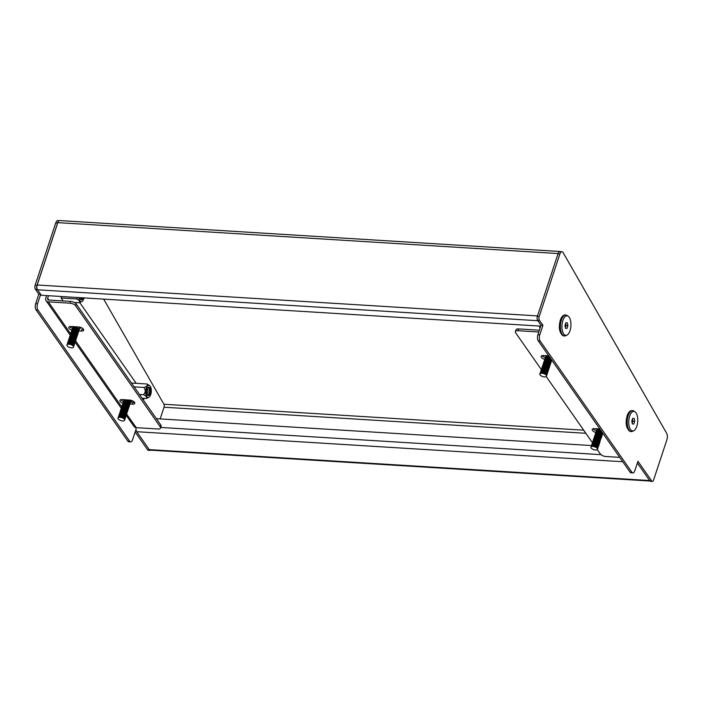 <?xml version="1.0" encoding="UTF-8"?>
<svg xmlns="http://www.w3.org/2000/svg" width="702" height="702" viewBox="0 0 702 702"><rect width="100%" height="100%" fill="white"/><g stroke="black" fill="none" stroke-linecap="round" stroke-linejoin="round"><path stroke-width="1.05" d="M540.742 326.14L41.321 295.27L37.487 289.786A3.501 1.597 -86.5 0 1 37.197 284.986L57.818 222.631A4.335 1.983 -86.5 0 1 59.67 220.568L560.047 251.492A4.335 1.983 93.5 0 0 558.52 252.764M583.722 430.194L163.908 404.247L103.668 299.122M160.161 418.91L164.022 407.221L585.88 433.292M649.885 480.905L651.746 481.019A2.799 1.281 93.5 0 0 652.36 481.432L650.5 481.318A2.799 1.281 -86.5 0 1 649.885 480.905L637.381 463.013L649.631 480.537L149.245 449.613L136.732 431.704A4.194 1.922 -86.5 0 1 136.03 427.632M649.982 481.028L150.017 450.131A3.501 1.597 -86.5 0 1 149.245 449.613M591.47 445.559L156.37 418.673M163.908 404.247A2.238 1.027 -86.5 0 1 164.022 407.221M560.529 251.658A4.335 1.983 93.5 0 0 560.047 251.492M537.653 320.34A3.501 1.597 93.5 0 0 537.864 320.717L541.04 325.245M149.508 449.982A2.799 1.281 93.5 0 0 150.123 450.394L148.254 450.28A2.799 1.281 -86.5 0 1 147.639 449.868L149.508 449.982L135.705 430.247L132.555 439.768A4.475 2.053 93.5 0 1 130.651 441.9L128.782 441.786A4.475 2.053 -86.5 0 1 127.799 441.128L36.03 309.836A4.475 2.053 -86.5 0 1 35.662 303.685L38.812 294.164L35.337 289.189A2.799 1.281 -86.5 0 1 35.1 285.345L55.748 222.92A4.896 2.238 -86.5 0 1 57.836 220.586L59.17 220.674M147.639 449.868L135.135 431.976M35.1 285.345L36.96 285.46L57.608 223.034L55.748 222.92M37.276 289.417L35.337 289.189M40.619 294.27L38.812 294.164M35.662 303.685L37.522 303.799L40.655 294.322M127.799 441.128L129.668 441.242L37.899 309.951L36.03 309.836M37.522 303.799A4.475 2.053 93.5 0 0 37.899 309.951M129.668 441.242A4.475 2.053 93.5 0 0 130.651 441.9M150.123 450.394A2.799 1.281 93.5 0 0 150.667 450.175M58.143 221.841A4.896 2.238 93.5 0 0 57.608 223.034M36.96 285.46A2.799 1.281 93.5 0 0 37.197 289.303M651.746 481.019L637.951 461.284L634.801 470.805A4.475 2.053 93.5 0 1 632.888 472.937L631.028 472.823A4.475 2.053 -86.5 0 1 630.045 472.165L538.276 340.874A4.475 2.053 -86.5 0 1 537.899 334.722L541.049 325.202L537.574 320.226A2.799 1.281 -86.5 0 1 537.346 316.383L557.985 253.957A4.896 2.238 -86.5 0 1 560.082 251.632L561.942 251.746A4.896 2.238 93.5 0 0 559.854 254.071L557.985 253.957M561.942 251.746A4.896 2.238 93.5 0 1 563.162 252.694L666.637 433.266A4.896 2.238 93.5 0 1 666.9 439.759L653.553 480.098A2.799 1.281 93.5 0 1 652.36 481.432M537.346 316.383L539.206 316.497L559.854 254.071M537.899 334.722L539.768 334.836L542.918 325.316L539.443 320.34L537.574 320.226M542.918 325.316L541.049 325.202M630.045 472.165L631.905 472.279L540.136 340.988L538.276 340.874M539.768 334.836A4.475 2.053 93.5 0 0 540.136 340.988M631.905 472.279A4.475 2.053 93.5 0 0 632.888 472.937M539.206 316.497A2.799 1.281 93.5 0 0 539.443 320.34M597.332 449.666L600.315 453.94A4.475 1.983 -161.7 0 0 605.923 456.519L619.708 457.371M539.39 330.212L518.576 328.922L517.988 330.712A4.475 1.983 -161.7 0 0 515.373 331.642A4.475 1.983 -161.7 0 0 515.645 332.809L541.356 369.594M538.803 332.002L517.988 330.712M599.859 428.975L594.515 428.641A3.914 1.737 -161.7 0 0 592.225 429.457A3.914 1.737 -161.7 0 0 595.858 432.476M548.762 355.87L543.418 355.537A3.914 1.737 -161.7 0 0 541.128 356.353A3.914 1.737 -161.7 0 0 544.778 359.38M546.235 376.57L592.427 442.655M596.498 430.703A3.914 1.737 18.3 0 1 593.111 428.764M545.322 357.581A3.914 1.737 18.3 0 1 542.014 355.66M515.373 331.642L515.961 329.861A4.475 1.983 18.3 0 1 518.576 328.922M78.87 330.905L81.414 331.063A3.914 1.737 -161.7 0 0 83.705 330.247A3.914 1.737 -161.7 0 0 82.301 328.194A3.914 1.737 -161.7 0 0 78.554 326.974L71.104 326.509A3.914 1.737 -161.7 0 0 68.814 327.325A3.914 1.737 -161.7 0 0 69.059 328.343A3.914 1.737 -161.7 0 0 71.841 330.159M72.403 328.36A3.914 1.737 18.3 0 1 69.7 326.632M129.861 404.001L132.511 404.168A3.914 1.737 -161.7 0 0 134.802 403.352A3.914 1.737 -161.7 0 0 133.398 401.298A3.914 1.737 -161.7 0 0 129.651 400.079L122.201 399.613A3.914 1.737 -161.7 0 0 119.91 400.43A3.914 1.737 -161.7 0 0 120.156 401.447A3.914 1.737 -161.7 0 0 122.982 403.273M123.578 401.491A3.914 1.737 18.3 0 1 120.797 399.736M143.454 400.193L143.647 399.613A4.475 2.053 93.5 0 0 143.945 398.376M48.464 295.717L47.657 298.166A2.097 1.615 -35 0 0 47.797 299.482A2.097 1.615 -35 0 0 48.929 300.061L70.595 301.404A4.475 1.983 18.3 0 1 76.211 303.984L75.614 305.774A4.475 1.983 -161.7 0 0 70.007 303.185L48.333 301.851A4.194 3.238 -35 0 1 46.078 300.684L70.156 335.135M46.604 295.595L45.788 298.043A4.194 3.238 -35 0 0 46.078 300.684M136.179 383.327L79.738 302.58M61.249 296.507L61.153 298.078L63.154 300.939M75.614 305.774L160.284 426.904A4.475 1.983 -161.7 0 1 160.556 428.062A4.475 1.983 -161.7 0 1 157.941 429.001L136.267 427.658A4.194 3.238 145 0 1 134.012 426.491L126.211 415.33M83.406 329.159A3.914 1.737 18.3 0 1 82.002 329.282L81.414 331.063M134.503 402.264A3.914 1.737 18.3 0 1 133.099 402.386L130.528 402.22M160.284 426.904L160.872 425.114L76.211 303.984M160.872 425.114A4.475 1.983 18.3 0 1 161.153 426.281L160.556 428.062M150.061 393.585A4.23 1.939 93.5 0 0 150.052 388.443A4.23 1.939 93.5 0 0 147.745 387.697A4.23 1.939 93.5 0 0 146.964 389.162A4.23 1.939 93.5 0 0 147.297 394.936A4.23 1.939 93.5 0 0 150.061 393.585M147.078 394.55A3.501 1.597 93.5 0 0 147.648 394.831A3.501 1.597 93.5 0 0 149.14 393.164A3.501 1.597 93.5 0 0 148.078 387.846A3.501 1.597 93.5 0 0 147.481 388.048M146.297 388.215A6.055 2.773 93.5 0 0 146.121 395.024A6.055 2.773 93.5 0 0 148.982 397.2A6.055 2.773 93.5 0 0 150.728 394.542A6.055 2.773 93.5 0 0 149.693 385.652A6.055 2.773 93.5 0 0 146.297 388.215M148.982 397.2L146.209 398.517C147.236 397.376 146.349 396.103 143.55 394.717C145.612 392.427 145.762 390.005 143.998 387.46L134.126 386.855M143.998 387.46C146.937 386.433 147.973 385.275 147.095 384.003L131.572 383.046M143.55 394.717L139.452 394.463M146.209 398.517L142.102 398.262M147.095 384.003L149.491 385.512M79.774 297.648A4.23 1.939 93.5 0 0 80.361 299.175A4.23 1.939 93.5 0 0 81.318 299.833A4.23 1.939 93.5 0 0 83.117 297.859M80.142 298.789A3.501 1.597 93.5 0 0 80.712 299.061A3.501 1.597 93.5 0 0 82.055 297.788M78.852 297.595A6.055 2.773 93.5 0 0 81.204 301.658A6.055 2.773 93.5 0 0 82.046 301.439A6.055 2.773 93.5 0 0 84.038 297.911M82.046 301.439L79.273 302.755C80.3 301.614 79.414 300.342 76.615 298.955L77.659 297.516M76.615 298.955L61.153 297.999M79.273 302.755L74.263 302.448M79.115 329.694L79.387 329.308L75.772 326.886L72.666 327.588L72.613 328.088M72.631 328.159L72.876 328.712M73.026 328.905L73.587 329.449M72.288 329.045L73.131 327.887L75.465 327.808L77.94 328.712L79.133 330.001L78.808 330.668M72.341 328.536L73.166 327.764L75.5 327.685L78.141 328.694L79.177 329.879L78.773 330.589M71.973 329.993L72.815 328.834L75.149 328.764L77.624 329.668L78.817 330.949L78.492 331.625M72.025 329.484L72.85 328.72L75.184 328.641L77.834 329.65L78.817 331.204M75.518 332.467L73.394 331.519M71.665 330.949L72.499 329.791L74.833 329.712L77.308 330.616L78.501 331.906L78.176 332.572M71.709 330.44L72.534 329.668L74.868 329.598L77.518 330.598L78.501 332.16M75.167 333.538L74.342 333.266M75.202 333.424L73.078 332.476M71.35 331.906L72.183 330.747L74.517 330.668L76.992 331.572L78.185 332.853L77.869 333.529M71.393 331.388L72.218 330.624L74.552 330.545L77.202 331.555L78.185 333.108M71.034 332.853L71.867 331.695L74.201 331.616L76.676 332.52L77.878 333.81L77.553 334.485M71.078 332.344L71.902 331.581L74.236 331.502L76.887 332.511L77.878 334.064M70.718 333.81L71.551 332.651L73.885 332.572L76.369 333.476L77.562 334.757L77.238 335.433M70.762 333.292L71.595 332.529L73.929 332.45L76.571 333.459L77.562 335.012M74.289 336.416L73.394 336.126M71.955 335.205L71.464 334.801M70.402 334.757L71.235 333.599L73.57 333.52L76.053 334.424L77.246 335.714L76.922 336.39M70.454 334.249L71.279 333.485L73.613 333.406L76.255 334.415L77.246 335.968M75.053 337.565L73.078 337.074M70.086 335.714L70.92 334.556L73.254 334.477L75.737 335.38L76.93 336.662L76.606 337.337M70.139 335.196L70.963 334.433L73.298 334.354L75.939 335.363L76.93 336.916M69.77 336.662L70.604 335.503L72.938 335.424L75.421 336.328L76.615 337.618L76.29 338.294M69.823 336.153L70.648 335.389L72.982 335.31L75.623 336.319L76.615 337.873M69.454 337.618L70.288 336.46L72.622 336.381L75.105 337.285L76.299 338.575L75.974 339.241M69.507 337.1L70.332 336.337L72.666 336.258L75.307 337.267L76.299 338.82M69.138 338.566L69.981 337.408L72.315 337.329L74.789 338.232L75.983 339.522L75.658 340.198M69.191 338.057L70.016 337.293L72.35 337.214L74.991 338.224L75.983 339.777M68.822 339.522L69.665 338.364L71.999 338.285L74.473 339.189L75.667 340.479L75.342 341.146M68.875 339.013L69.7 338.241L72.034 338.162L74.684 339.171L75.711 340.356L75.307 341.067M74.86 341.216L74.324 341.277M68.515 340.47L69.349 339.312L71.683 339.241L74.158 340.137L75.351 341.426L75.026 342.102L121.279 408.274M68.559 339.961L69.384 339.198L71.718 339.119L74.368 340.128L75.351 341.681M68.199 341.426L69.033 340.268L71.367 340.189L73.842 341.093L75.035 342.383L74.719 343.05M73.166 343.278L72.016 343.067M68.243 340.918L69.068 340.145L71.402 340.066L74.052 341.075L75.079 342.26L74.684 342.98M73.491 343.181L72.052 342.945M70.876 343.743L69.717 343.164M67.883 342.374L68.717 341.225L71.051 341.146L73.526 342.049L74.728 343.331L74.403 344.006M67.927 341.865L68.752 341.102L71.086 341.023L73.736 342.032L74.728 343.585M67.567 343.331L68.401 342.172L70.735 342.093L73.219 342.997L74.412 344.287L74.087 344.954M67.611 342.822L68.445 342.058L70.779 341.979L73.42 342.988L74.412 344.542M67.252 344.287L68.085 343.129L70.419 343.05L72.903 343.954L74.096 345.235L73.771 345.91M67.304 343.769L68.129 343.006L70.463 342.927L73.105 343.936L74.096 345.489M69.989 344.357A3.501 1.553 18.3 0 1 73.552 347.13A3.501 1.553 18.3 0 1 70.481 347.709A3.501 1.553 18.3 0 1 66.909 344.936A3.501 1.553 18.3 0 1 69.989 344.357M66.971 344.814L67.813 343.962L70.147 343.883L72.789 344.893L73.815 346.068L73.552 347.13M76.211 329.958L77.553 329.94M68.129 343.866L70.367 343.638L73.412 345.393M68.445 342.918L70.683 342.681L73.728 344.445M68.752 341.962L70.999 341.734L74.043 343.489M71.973 344.129L70.639 343.69M69.068 341.014L71.314 340.777L74.359 342.532M72.288 343.173L70.955 342.734M69.384 340.058L71.622 339.829L74.675 341.584M72.604 342.225L71.271 341.786M69.7 339.11L71.937 338.873L74.991 340.628M70.016 338.153L72.253 337.916L75.307 339.68M73.956 340.417L71.902 339.882M70.332 337.206L72.569 336.969L75.614 338.724M70.648 336.249L72.885 336.012L75.93 337.776M74.587 338.513L73.868 338.417M70.963 335.293L73.201 335.065L76.246 336.82M74.184 337.46L72.85 337.021M71.279 334.345L73.517 334.108L76.562 335.872M74.5 336.512L73.166 336.065M71.595 333.389L73.833 333.16L76.878 334.915M71.902 332.441L74.149 332.204L77.194 333.968M72.218 331.484L74.465 331.256L77.51 333.011M72.534 330.537L74.772 330.3L77.825 332.055M72.85 329.58L75.088 329.352L78.141 331.107M76.07 331.748L74.737 331.309M73.166 328.633L75.404 328.396L78.457 330.151M73.543 329.326L73.183 328.808M73.482 327.676L75.719 327.439L78.764 329.203M78.703 329.58L78.159 329.887M78.001 329.914L76.281 329.738M69.516 343.796L72.648 344.796M69.831 342.848L72.964 343.848M70.147 341.892L73.28 342.892M72.587 344.463L71.674 344.313M70.463 340.944L73.587 341.944M74.166 342.506L74.272 343.041M70.779 339.987L73.903 340.988M73.21 342.558L72.525 342.462M71.095 339.031L74.219 340.031M71.402 338.083L74.535 339.084M71.718 337.127L74.851 338.127M75.07 339.61L73.473 339.601M72.034 336.179L75.167 337.179M74.473 338.75L73.789 338.654M72.35 335.223L75.483 336.223M74.789 337.794L74.105 337.697M72.771 337.258L72.113 336.907M72.666 334.275L75.798 335.275M75.105 336.846L74.421 336.749M72.982 333.318L76.114 334.319M73.298 332.371L76.421 333.371M73.613 331.414L76.737 332.415M74.026 333.45L73.377 333.099M73.929 330.466L77.053 331.467M74.236 329.51L77.369 330.51M77.589 331.993L75.991 331.985M74.658 331.546L74 331.195M72.683 329.624L73.482 328.685M74.552 328.554L77.685 329.554M78.255 330.124L78.37 330.66M73.315 329.378L73.043 328.896M72.999 328.676L73.798 327.737M74.868 327.606L78.001 328.606M127.983 401.614A6.88 3.054 18.3 0 1 126.729 401.211M125.57 400.728A6.88 3.054 18.3 0 1 124.614 400.237M123.798 400.719A42.901 38.18 3.2 0 0 123.649 401.079A3.501 1.553 18.3 0 1 123.675 400.895A3.501 1.553 18.3 0 1 123.701 400.842A3.501 1.553 18.3 0 1 124.693 400.219C127.72 400.096 129.633 400.877 130.44 402.553L130.133 403.053M123.622 401.447L123.675 400.895M123.605 401.193L124.693 400.219M123.306 402.395L123.289 402.149C125.693 400.544 127.983 400.991 130.16 403.501L129.826 404.027M123.359 402.351L124.412 401.053L126.851 401.114L129.238 402.106L130.142 403.606M122.99 403.352L122.973 403.097C125.377 401.5 127.667 401.948 129.844 404.457L129.51 404.975M126.869 405.01L125.983 404.712M123.017 402.983L124.096 402L126.535 402.062L128.922 403.062L129.879 404.334L129.475 404.905M128.282 405.107L124.728 403.922M122.675 404.308L122.657 404.054C125.07 402.448 127.352 402.904 129.528 405.405L129.194 405.931M122.718 403.79L123.789 402.957L126.22 403.018L128.606 404.01L129.519 405.51M122.359 405.256L122.341 405.001C124.754 403.404 127.044 403.852 129.212 406.361L128.878 406.888M122.385 404.887L123.473 403.904L125.912 403.966L128.212 404.905L129.203 406.467M122.043 406.212L122.034 405.958C124.438 404.352 126.729 404.808 128.896 407.309L128.563 407.836M125.921 407.862L125.035 407.572M122.095 405.695L123.157 404.861L125.597 404.922L127.983 405.914L128.887 407.414M121.727 407.16L121.718 406.906C124.122 405.308 126.413 405.756 128.58 408.266L128.247 408.792M121.779 406.651L122.841 405.809L125.281 405.879L127.667 406.87L128.571 408.371M121.411 408.116L121.402 407.862C123.806 406.256 126.097 406.712 128.264 409.213L127.931 409.74M125.289 409.775L124.403 409.477M121.464 407.599L122.525 406.765L124.965 406.827L127.352 407.818L128.255 409.319M121.095 409.064L121.086 408.81C123.491 407.213 125.781 407.66 127.957 410.17L127.615 410.696M121.148 408.555L122.209 407.722L124.649 407.783L127.036 408.775L127.939 410.275M120.788 410.021L120.77 409.766C123.175 408.16 125.465 408.617 127.641 411.126L127.299 411.644M120.832 409.512L121.894 408.669L124.333 408.731L126.72 409.731L127.624 411.223M120.472 410.968L120.454 410.723C122.859 409.117 125.149 409.564 127.325 412.074L126.983 412.6M124.351 412.627L123.455 412.337M120.516 410.459L121.578 409.626L124.017 409.687L126.404 410.679L127.308 412.179M120.156 411.925L120.139 411.67C122.543 410.065 124.833 410.521 127.009 413.03L126.676 413.548M124.035 413.583L123.148 413.285M120.2 411.416L121.262 410.573L123.701 410.635L126.009 411.574L126.992 413.127M119.84 412.873L119.823 412.627C122.227 411.021 124.517 411.469 126.693 413.978L126.36 414.505M123.719 414.531L122.832 414.241M119.866 412.504L120.955 411.53L123.385 411.591L125.772 412.583L126.685 414.083M119.524 413.829L119.507 413.575C121.92 411.969 124.201 412.425 126.378 414.935L126.044 415.452M119.551 413.46L120.639 412.478L123.078 412.539L125.377 413.478L126.369 415.04M119.208 414.785L119.191 414.531C121.604 412.925 123.894 413.381 126.062 415.882L125.728 416.409M124.175 416.637L122.201 416.146M119.261 414.268L120.323 413.434L122.762 413.496L125.14 414.487L126.053 415.988M118.892 415.733L118.884 415.479C121.288 413.882 123.578 414.329 125.746 416.839L125.412 417.365M118.945 415.224L120.007 414.382L122.446 414.443L124.833 415.444L125.737 416.944M118.577 416.69L118.568 416.435C120.972 414.829 123.262 415.286 125.43 417.787L125.096 418.313M118.603 416.312L119.691 415.338L122.13 415.4L124.517 416.391L125.421 417.892M118.103 417.83L118.252 417.383C120.656 415.786 122.947 416.233 125.114 418.743L124.78 419.269M118.313 417.128L119.375 416.286L121.815 416.356L124.201 417.348L125.105 418.848M118.401 417.532L118.331 417.067M124.684 420.05A3.501 1.553 18.3 0 1 124.649 420.235A3.501 1.553 18.3 0 1 121.042 420.673A3.501 1.553 18.3 0 1 117.971 418.216A3.501 1.553 18.3 0 1 118.006 418.041A3.501 1.553 18.3 0 1 121.621 417.602A3.501 1.553 18.3 0 1 124.684 420.05M118.006 418.041L119.059 417.242L121.499 417.304L123.885 418.295L124.737 419.893M127.518 403.115L128.571 403.299M123.649 401.079L124.324 401.079M119.138 417.225L121.657 417.041L124.43 418.752M119.454 416.268L121.972 416.093L124.737 417.795M119.77 415.321L122.288 415.136L125.053 416.848M120.086 414.364L122.604 414.189L125.368 415.891M124.026 416.628L121.964 416.093M120.402 413.417L122.92 413.232L125.684 414.943M120.718 412.46L123.236 412.285L126 413.987M123.929 414.628L122.596 414.189M121.025 411.512L123.552 411.328L126.316 413.03M124.965 413.768L124.245 413.671M121.341 410.556L123.868 410.38L126.632 412.083M121.657 409.599L124.184 409.424L126.948 411.126M121.972 408.652L124.5 408.476L127.264 410.179M127.194 410.556L126.65 410.863M122.288 407.695L124.807 407.52L127.571 409.222M125.509 409.863L124.166 409.424M122.604 406.748L125.123 406.563L127.887 408.274M124.482 408.467L123.692 408.037M122.92 405.791L125.439 405.616L128.203 407.318M123.236 404.843L125.755 404.659L128.519 406.37M123.552 403.887L126.07 403.711L128.835 405.414M123.868 402.939L126.386 402.755L129.15 404.466M127.08 405.098L125.746 404.659M124.175 401.983L126.702 401.807L129.466 403.51M124.719 402.843L124.193 402.167M124.491 401.035L127.018 400.851L129.782 402.553M129.58 402.527L129.168 403.246M129.019 403.273L127.711 403.194M120.533 417.155L123.657 418.146M120.849 416.198L123.973 417.199M119.287 416.312L120.077 415.382M121.156 415.251L124.28 416.242M119.63 415.057L120.393 414.426M121.472 414.294L124.596 415.294M123.912 416.865L123.227 416.769M121.788 413.346L124.912 414.338M122.201 415.373L121.551 415.031M122.104 412.39L125.228 413.39M125.807 413.961L125.912 414.487M124.544 414.961L123.85 414.864M122.517 414.426L121.867 414.075M122.42 411.442L125.544 412.434M122.832 413.469L122.183 413.118M121.174 412.258L120.911 411.776M122.736 410.486L125.86 411.486M123.368 412.618L122.49 412.171M123.052 409.529L126.176 410.53M123.464 411.565L122.806 411.214M123.368 408.582L126.492 409.582M121.841 408.388L122.596 407.757M123.684 407.625L126.808 408.625M122.157 407.432L122.911 406.809M123.991 406.677L127.123 407.669M124.307 405.721L127.431 406.721M128.01 407.292L128.115 407.827M124.623 404.773L127.746 405.765M128.326 406.335L128.431 406.87M127.062 407.344L126.378 407.248M124.938 403.817L128.062 404.817M127.378 406.388L126.693 406.291M125.254 402.869L128.378 403.861M123.727 402.676L124.491 402.044M125.57 401.913L128.694 402.913M129.273 403.483L129.379 404.01M124.043 401.719L124.807 401.088M125.886 400.965L129.01 401.956M126.299 402.992L124.842 402.018M80.405 297.683A2.799 1.281 -86.5 0 1 80.221 297.929A2.799 1.281 -86.5 0 1 79.914 298.192M147.183 388.61A2.799 1.281 -86.5 0 1 147.455 388.908A2.799 1.281 -86.5 0 1 147.771 389.619A2.799 1.281 -86.5 0 1 147.157 393.699A2.799 1.281 -86.5 0 1 146.85 393.962M540.031 328.299A6.055 2.773 -86.5 0 1 539.505 326.061M632.177 423.078A2.799 1.281 93.5 0 0 632.414 422.516A2.799 1.281 93.5 0 0 632.581 419.726A2.799 1.281 93.5 0 0 632.423 419.147M636.828 426.289A9.793 4.484 93.5 0 0 634.994 411.793A9.793 4.484 93.5 0 0 629.676 416.058A9.793 4.484 93.5 0 0 629.334 426.904A9.793 4.484 93.5 0 0 633.827 430.686A9.793 4.484 93.5 0 0 636.828 426.289M633.827 430.686L632.625 431.291A10.495 4.8 -86.5 0 1 631.361 431.572A10.495 4.8 -86.5 0 1 628.185 415.61A10.495 4.8 -86.5 0 1 632.66 410.617A10.495 4.8 -86.5 0 1 633.871 411.047L634.994 411.793M632.195 423.174L632.871 421.147L632.449 419.05M634.16 418.418L632.686 418.339L631.774 421.086L632.344 423.92L633.818 424.008L634.731 421.261L634.16 418.418M632.871 421.147L634.731 421.261M632.344 423.92L633.818 424.008M565.364 327.483A2.799 1.281 93.5 0 0 565.593 326.921A2.799 1.281 93.5 0 0 565.768 324.131A2.799 1.281 93.5 0 0 565.601 323.552M570.015 330.695A9.793 4.484 93.5 0 0 568.172 316.198A9.793 4.484 93.5 0 0 562.864 320.463A9.793 4.484 93.5 0 0 562.521 331.309A9.793 4.484 93.5 0 0 567.005 335.091A9.793 4.484 93.5 0 0 570.015 330.695M567.005 335.091L565.803 335.696A10.495 4.8 -86.5 0 1 564.548 335.977A10.495 4.8 -86.5 0 1 561.363 320.015A10.495 4.8 -86.5 0 1 565.847 315.022A10.495 4.8 -86.5 0 1 567.058 315.452L568.172 316.198M565.382 327.58L566.049 325.552L565.636 323.455M567.348 322.823L565.873 322.745L564.961 325.491L565.531 328.325L567.005 328.413L567.918 325.667L567.348 322.823M566.049 325.552L567.918 325.667M565.531 328.325L567.005 328.413M594.603 429.949A8.047 3.571 18.3 0 1 593.418 428.694M599.868 430.352A6.88 3.054 18.3 0 1 597.832 429.457M598.929 428.913A42.901 18.199 94.9 0 0 598.806 429.238A3.501 1.553 18.3 0 1 600.236 429.527M596.507 430.695L596.832 429.817L600.289 429.598M596.56 430.651L596.867 429.703L598.806 429.238M596.191 431.651L596.516 430.774L598.446 430.308L601.289 431.019M596.235 431.133L598.49 430.194L601.149 430.817M601.939 433.388L602.342 433.02L601.983 433.564M595.875 432.599L596.2 431.721L598.13 431.265L600.736 431.87L602.509 433.116L602.395 434.231M595.928 432.09L598.174 431.142L600.78 431.748L602.553 432.994L602.36 434.152M600.263 435.372L599.447 435.214M595.559 433.555L595.884 432.678L597.823 432.213L600.421 432.818L602.193 434.064L602.079 435.179M595.612 433.037L597.858 432.099L600.464 432.704L602.404 434.757M596.595 434.95L595.901 434.275M595.243 434.503L595.568 433.625L597.507 433.169L600.113 433.775L601.886 435.021L601.763 436.135M595.296 433.994L597.542 433.046L600.149 433.652L602.088 435.714M595.515 435.126L595.261 434.573M594.927 435.459L595.252 434.582L597.191 434.126L599.798 434.722L601.57 435.968L601.447 437.083M594.98 434.942L597.226 434.003L599.833 434.608L601.772 436.662M594.612 436.407L594.936 435.538L596.875 435.073L599.482 435.679L601.254 436.925L601.131 438.039M594.664 435.898L596.911 434.959L599.517 435.556L601.456 437.618M594.296 437.364L594.62 436.486L596.56 436.03L599.166 436.635L600.938 437.872L600.815 438.987M594.348 436.846L596.595 435.907L599.201 436.512L600.973 437.758L600.78 438.917M599.596 439.11L599.043 439.066M593.989 438.311L594.304 437.443L596.244 436.977L598.85 437.583L600.622 438.829L600.5 439.943M594.032 437.802L596.288 436.863L598.885 437.46L600.658 438.706L600.464 439.864M600.017 440.014L599.482 440.066M597.56 440.926L596.665 440.628M593.673 439.268L593.989 438.39L595.928 437.934L598.534 438.539L600.307 439.785L600.192 440.891M593.716 438.759L595.972 437.811L598.578 438.417L600.35 439.663L600.157 440.821M598.964 441.014L598.411 440.97M593.357 440.224L593.681 439.347L595.612 438.882L598.218 439.487L599.991 440.733L599.877 441.848M593.401 439.706L595.656 438.768L598.262 439.373L600.034 440.61L599.841 441.769M598.648 441.97L598.095 441.927M596.928 442.83L596.033 442.532M593.041 441.172L593.365 440.294L595.296 439.838L597.902 440.444L599.675 441.69L599.561 442.804M593.085 440.663L595.34 439.715L597.946 440.321L599.885 442.383M596.612 443.787L595.717 443.488M592.725 442.128L593.05 441.251L594.98 440.786L597.586 441.391L599.359 442.637L599.245 443.752M592.778 441.611L595.024 440.672L597.63 441.277L599.569 443.331M592.409 443.076L592.734 442.199L594.673 441.742L597.27 442.348L599.043 443.594L598.929 444.708M592.462 442.567L594.708 441.619L597.314 442.225L599.254 444.287M592.093 444.033L592.418 443.155L594.357 442.69L596.963 443.295L598.736 444.541L598.613 445.656M592.146 443.515L594.392 442.576L596.998 443.181L598.938 445.235M591.777 444.98L592.102 444.103L594.041 443.646L596.647 444.252L598.42 445.498L598.297 446.612M591.83 444.471L594.076 443.524L596.682 444.129L598.622 446.191M591.461 445.937L591.786 445.059L593.725 444.603L596.331 445.2L598.104 446.446L597.981 447.56M591.514 445.419L593.76 444.48L596.367 445.086L598.139 446.332L597.946 447.481M597.595 449.298L596.7 447.499L593.137 446.384A3.501 1.553 18.3 0 1 597.595 449.298A3.501 1.553 18.3 0 1 595.419 450.017A3.501 1.553 18.3 0 1 590.952 447.104A3.501 1.553 18.3 0 1 593.137 446.384L593.409 445.551L596.016 446.156L597.788 447.402L597.665 448.517M590.952 447.104L591.514 445.893L593.55 445.437L597.016 446.551L597.99 448.095M597.341 428.817L596.858 429.712M600.412 432.362L601.193 432.52M593.409 445.551L593.506 446.165L595.673 446.639L597.314 447.999M592.339 445.516L595.98 445.691L597.621 447.042M592.655 444.568L596.296 444.735L597.937 446.095M593.199 445.428L592.672 444.752M592.971 443.611L596.612 443.787L598.253 445.138M593.287 442.664L596.928 442.83L598.569 444.182M593.602 441.707L597.244 441.883L598.885 443.234M593.918 440.759L597.56 440.926L599.201 442.278M598.165 443.032L595.805 442.479M594.234 439.803L597.876 439.978L599.517 441.33M594.55 438.855L598.192 439.022L599.833 440.373M597.762 441.023L596.428 440.575M594.866 437.899L598.508 438.074L600.149 439.426M595.401 438.759L594.875 438.083M595.182 436.942L598.824 437.118L600.464 438.469M599.113 439.206L598.394 439.11M595.489 435.995L599.131 436.161L600.772 437.522M595.805 435.038L599.447 435.214L601.087 436.565M599.025 437.206L597.692 436.767M596.121 434.09L599.762 434.257L601.403 435.617M596.437 433.134L600.078 433.309L601.719 434.661M596.753 432.186L600.394 432.353L602.035 433.704M596.7 432.195L596.875 431.388M597.069 431.23L600.71 431.405L602.351 432.757M597.384 430.282L600.833 430.379M601.623 432.555L600.596 432.45M597.7 429.326L598.885 429.019M593.427 446.402L596.56 447.411M593.716 445.445L596.867 446.454M594.032 444.498L597.183 445.507M597.744 446.06L597.577 446.902M592.523 444.305L593.287 443.673M594.348 443.541L597.499 444.55M594.778 445.577L594.12 445.226M592.804 443.655L593.602 442.716M594.664 442.593L597.814 443.603M595.094 444.629L594.436 444.278M594.98 441.637L598.13 442.646M598.683 443.199L598.797 443.734M595.41 443.673L594.752 443.322M595.287 440.689L598.446 441.69M597.744 443.252L597.06 443.164M595.603 439.733L598.762 440.742M598.964 442.216L598.051 442.304M595.919 438.785L599.078 439.785M598.367 441.347L597.683 441.26M596.235 437.829L599.394 438.838M596.551 436.872L599.71 437.881M596.981 438.908L596.323 438.566M596.867 435.924L600.017 436.934M600.228 438.408L599.315 438.496M597.297 437.96L596.639 437.609M597.183 434.968L600.333 435.977M599.631 437.539L598.946 437.451M597.499 434.02L600.649 435.029M601.21 435.582L601.316 436.117M599.947 436.591L599.262 436.495M595.989 433.827L596.753 433.195M597.814 433.064L600.965 434.073M601.526 434.626L601.632 435.161M596.296 432.871L597.069 432.239M598.13 432.116L601.281 433.125M598.56 434.152L597.902 433.801M598.437 431.16L601.596 432.169M602.149 432.722L602.263 433.257M598.218 432.844L597.411 432.213M596.893 431.274L597.7 430.335M598.753 430.212L601.105 430.756M602.114 432.695L600.517 432.686M597.621 431.151L597.262 430.545M543.506 356.853A8.047 3.571 18.3 0 1 542.33 355.589M549.894 357.599A6.88 3.054 18.3 0 1 548.569 357.178M547.42 356.695A6.88 3.054 18.3 0 1 546.463 356.204M545.656 356.669A42.901 38.136 2.1 0 0 545.498 357.055A3.501 1.553 18.3 0 1 545.533 356.862A3.501 1.553 18.3 0 1 545.551 356.809A3.501 1.553 18.3 0 1 546.516 356.186L549.034 356.265M545.472 357.415L545.533 356.862M545.454 357.178L546.516 356.186M545.156 358.362L546.2 357.142L549.982 357.616M545.208 358.318L546.244 357.02L549.85 357.423M544.84 359.319L544.822 359.082C547.191 357.458 549.482 357.897 551.693 360.407L551.36 360.942M548.718 360.968L547.832 360.679M551.711 360.082L551.324 360.863M550.131 361.065L546.577 359.889M544.822 359.082L545.928 357.976L547.253 357.862L551.193 359.354M544.524 360.266L544.506 360.029C546.876 358.406 549.166 358.845 551.377 361.354L551.044 361.899M544.577 359.757L545.612 358.924L548.043 358.976L550.438 359.959L551.368 361.477M544.208 361.223L544.199 360.986C546.56 359.363 548.85 359.801 551.061 362.311L550.728 362.846M548.087 362.873L547.2 362.583M544.234 360.863L545.296 359.88L547.727 359.924L550.122 360.916L551.052 362.425M543.892 362.171L543.883 361.934C546.244 360.31 548.534 360.758 550.754 363.259L550.412 363.803M547.779 363.829L546.884 363.539M543.945 361.662L544.98 360.828L547.411 360.881L549.806 361.863L550.737 363.382M543.576 363.127L543.567 362.89C545.928 361.267 548.218 361.705 550.438 364.215L550.096 364.75M543.629 362.609L544.664 361.784L547.095 361.828L549.49 362.82L550.421 364.329M543.269 364.075L543.251 363.838C545.612 362.214 547.902 362.662 550.122 365.163L549.78 365.707M547.148 365.733L546.253 365.444M543.313 363.566L544.357 362.732L546.779 362.785L549.175 363.768L550.105 365.286M542.953 365.031L542.936 364.794C545.296 363.171 547.586 363.61 549.806 366.119L549.473 366.655M542.997 364.522L544.041 363.689L546.472 363.733L548.867 364.724L549.789 366.233M542.637 365.979L542.62 365.742C544.989 364.119 547.279 364.566 549.49 367.076L549.157 367.611M542.681 365.47L543.725 364.636L546.156 364.689L548.552 365.672L549.482 367.19M542.321 366.935L542.304 366.698C544.673 365.075 546.963 365.514 549.175 368.023L548.841 368.559M546.2 368.594L545.314 368.296M542.365 366.426L543.409 365.593L545.84 365.637L548.236 366.628L549.166 368.146M542.005 367.883L541.988 367.655C544.357 366.023 546.647 366.47 548.859 368.98L548.525 369.515M545.884 369.542L544.998 369.252M542.049 367.374L543.094 366.541L545.524 366.593L547.92 367.576L548.903 368.857L548.49 369.436M541.69 368.84L541.672 368.603C544.041 366.979 546.332 367.418 548.543 369.928L548.209 370.472M545.568 370.498L544.682 370.2M541.716 368.489L542.778 367.497L545.208 367.55L547.604 368.532L548.534 370.051M541.374 369.796L541.356 369.559C543.725 367.936 546.016 368.375 548.227 370.884L547.893 371.419M541.4 369.436L542.462 368.453L544.892 368.497L547.288 369.489L548.218 370.998M541.058 370.744L541.049 370.507C543.409 368.883 545.7 369.322 547.911 371.832L547.578 372.376M546.024 372.595L544.05 372.113M541.11 370.235L542.146 369.401L544.577 369.454L546.972 370.437L547.902 371.955M540.742 371.7L540.733 371.463C543.094 369.84 545.384 370.279 547.604 372.788L547.262 373.324M540.794 371.183L541.83 370.358L544.261 370.402L546.656 371.393L547.586 372.902M540.426 372.648L540.417 372.411C542.778 370.788 545.068 371.235 547.288 373.736L546.946 374.28M540.452 372.297L541.514 371.305L543.945 371.358L546.34 372.341L547.27 373.859M539.961 373.78L540.101 373.367C542.462 371.744 544.752 372.183 546.972 374.692L546.63 375.228M540.163 373.087L541.207 372.262L543.629 372.306L546.024 373.297L546.955 374.807M540.242 373.499L540.18 373.034M546.533 376A3.501 1.553 18.3 0 1 546.498 376.202A3.501 1.553 18.3 0 1 542.909 376.641A3.501 1.553 18.3 0 1 539.82 374.201A3.501 1.553 18.3 0 1 539.856 373.999A3.501 1.553 18.3 0 1 543.453 373.561A3.501 1.553 18.3 0 1 546.533 376M539.856 373.999L540.891 373.21L543.322 373.262L545.717 374.245L546.586 375.86M545.84 356.493L546.007 356.949M549.376 359.073L550.421 359.266M545.498 357.055L546.174 357.037M540.988 373.183L543.488 372.999L546.279 374.71M541.303 372.235L543.796 372.051L546.595 373.762M541.619 371.279L544.111 371.095L546.911 372.806M542.242 370.393L541.488 371.016L541.742 370.489M541.935 370.331L544.427 370.147L547.218 371.858M545.875 372.595L543.813 372.051M542.251 369.375L544.743 369.191L547.534 370.902M542.567 368.427L545.059 368.243L547.85 369.954M545.787 370.586L544.445 370.147M542.883 367.471L545.375 367.286L548.165 368.998M546.823 369.735L546.103 369.638M543.199 366.523L545.691 366.339L548.481 368.05M543.515 365.567L546.007 365.382L548.797 367.093M543.822 364.619L546.323 364.426L549.113 366.137M544.138 363.662L546.639 363.478L549.429 365.189M548.078 365.926L546.024 365.382M544.454 362.706L546.946 362.522L549.745 364.233M546.34 364.435L545.551 363.996M544.77 361.758L547.262 361.574L550.061 363.285M545.085 360.802L547.578 360.617L550.368 362.329M545.401 359.854L547.893 359.67L550.684 361.381M545.717 358.897L548.209 358.713L551 360.424M548.938 361.065L547.595 360.626M546.033 357.95L548.525 357.766L550.772 358.748M546.41 358.643L546.051 358.125M546.349 356.993L549.552 357.002M550.868 359.24L550.28 359.257M542.383 373.113L545.507 374.113M542.699 372.165L545.823 373.157M541.137 372.279L541.926 371.34M543.015 371.209L546.138 372.209M546.709 372.78L546.823 373.315M543.33 370.261L546.454 371.253M545.761 372.832L545.077 372.736M543.638 369.305L546.761 370.305M546.077 371.876L545.164 371.727M544.05 371.34L543.401 370.989M543.953 368.357L547.077 369.349M547.657 369.919L547.762 370.454M546.393 370.928L545.708 370.832M544.366 370.384L543.717 370.042M544.269 367.4L547.393 368.401M544.901 369.533L544.032 369.085M543.12 368.348L542.76 367.743M544.585 366.453L547.709 367.444M547.025 369.015L546.103 368.875M544.998 368.48L543.541 367.506M544.901 365.496L548.025 366.497M547.341 368.067L546.647 367.971M545.217 364.549L548.341 365.54M545.533 363.592L548.657 364.592M547.964 366.163L547.051 366.014M545.849 362.636L548.973 363.636M546.165 361.688L549.289 362.68M549.859 363.25L549.973 363.785M546.568 363.715L545.919 363.373M546.481 360.731L549.605 361.732M550.175 362.302L550.28 362.837M548.911 363.303L548.227 363.206M546.884 362.767L546.235 362.416M546.788 359.784L549.912 360.775M549.227 362.355L548.543 362.258M547.104 358.827L550.228 359.828M550.447 361.311L549.543 361.398M547.42 357.88L550.543 358.871M551.123 359.442L551.228 359.977M547.736 356.923L549.798 357.362M548.367 359.055L546.691 357.976M37.197 284.986L537.504 315.909M558.134 253.554L57.818 222.631M622.762 461.74L136.732 431.704M600.991 454.659L160.767 427.448M537.864 320.717L37.487 289.786M47.657 298.166L48.982 300.07M136.267 427.658L126.667 414.145M121.727 406.844L75.614 340.874M70.691 333.836L48.333 301.851M70.007 303.185L70.595 301.404M133.099 402.386L132.511 404.168M76.711 328.869A3.984 1.773 18.3 0 1 74.017 327.711M73.868 327.615A3.984 1.773 18.3 0 1 73.227 327.044M80.098 327.237A3.984 1.773 18.3 0 1 79.475 328.931M78.475 326.965A3.361 1.492 18.3 0 1 79.554 328.554L79.387 329.308M78.624 329.264A3.361 1.492 18.3 0 1 77.299 329.308M76.571 329.185A3.361 1.492 18.3 0 1 75.351 328.799M73.57 327.658A3.361 1.492 18.3 0 1 73.183 327.071M131.195 400.342A3.984 1.773 18.3 0 1 131.458 401.132A3.984 1.773 18.3 0 1 130.563 402.035M125.079 400.798A3.984 1.773 18.3 0 1 124.456 400.289M129.572 400.07A3.361 1.492 18.3 0 1 130.66 401.562A3.361 1.492 18.3 0 1 130.642 401.658A3.361 1.492 18.3 0 1 130.616 401.755M130.326 402.123A3.361 1.492 18.3 0 1 129.712 402.369M125.991 401.693A3.361 1.492 18.3 0 1 125.009 401.07M630.747 431.528C626.281 429.08 625.078 423.815 627.149 415.716C628.43 412.223 630.063 410.512 632.037 410.582A10.495 4.8 93.5 0 0 627.562 415.575A10.495 4.8 93.5 0 0 630.747 431.528L631.361 431.572M563.925 335.933C559.459 333.485 558.265 328.22 560.336 320.121C561.618 316.628 563.241 314.917 565.224 314.987A10.495 4.8 93.5 0 0 560.74 319.98A10.495 4.8 93.5 0 0 563.925 335.933L564.548 335.977M601.351 431.16A3.984 1.773 18.3 0 1 598.832 430.335M546.937 356.765A3.984 1.773 18.3 0 1 546.305 356.256M547.841 357.66A3.361 1.492 18.3 0 1 546.858 357.037M149.693 385.652L149.166 385.24M73.368 326.983L74.008 327.597M73.175 326.448L72.666 327.588M125.658 401.07L128.975 402.079M129.501 402.079L130.221 401.956M123.701 400.842L124.272 399.552M124.649 420.235L124.816 419.743M130.642 401.658L130.423 402.667M632.037 410.582L632.66 410.617M565.224 314.987L565.847 315.022M599.034 430.361L601.333 431.081M597.218 428.615L596.919 429.273M547.507 357.028L550.236 357.985M545.551 356.809L546.121 355.51M546.498 376.202L546.665 375.702"/></g></svg>

